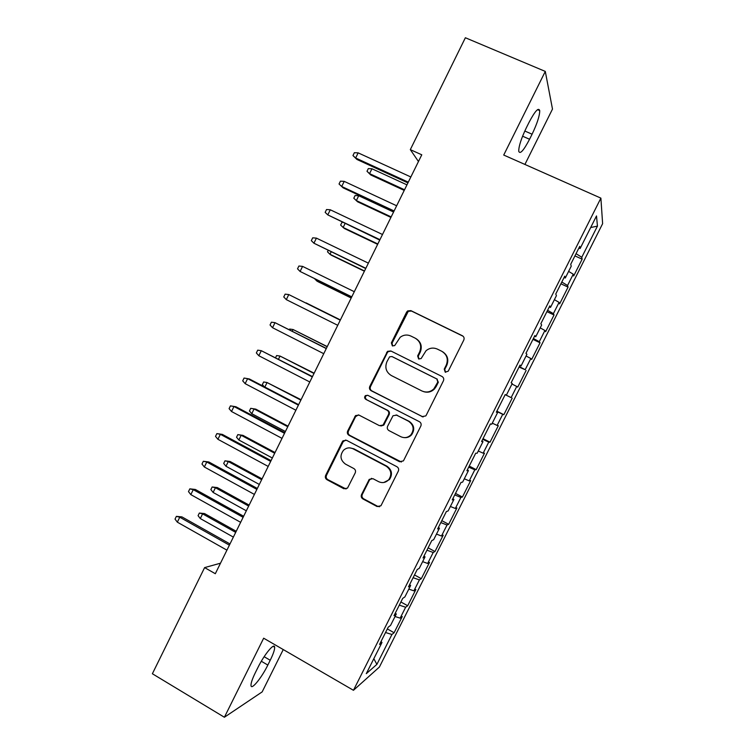 <?xml version="1.0" encoding="UTF-8"?>
<svg xmlns="http://www.w3.org/2000/svg" width="755" height="755" viewBox="0 0 755 755"><rect width="100%" height="100%" fill="white"/><g stroke="black" fill="none" stroke-linecap="round" stroke-linejoin="round"><path stroke-width="1.13" d="M445.233 372.177L448.272 371.139L463.787 340.071C464.495 338.212 464.023 336.768 462.353 335.73L410.871 310.626L407.643 310.928L406.605 312.145L391.373 342.864L392.345 345.856L394.686 345.601L400.235 337.221C403.614 334.786 407.171 334.399 410.918 336.05L415.165 338.146C420.393 341.43 421.885 346.016 419.638 351.924L417.657 355.916L418.629 358.936L421.12 358.578L426.046 350.726C429.538 347.885 433.323 347.357 437.4 349.121L441.703 351.235C446.998 354.557 448.508 359.182 446.243 365.118L444.242 369.129L445.233 372.177M361.541 494.582C360.843 496.412 361.296 497.866 362.91 498.942L377.075 506.53L380.945 505.756L398.329 471.12C399.036 469.28 398.574 467.817 396.941 466.741L346.536 440.316L343.034 440.807L342.345 441.722L325.65 475.386C324.961 477.207 325.405 478.642 326.99 479.708L343.836 488.73L347.508 488.117L355.218 472.894C355.916 471.073 355.463 469.629 353.868 468.562L345.469 464.108C340.231 460.116 339.608 455.473 343.6 450.169C346.479 447.677 349.631 447.224 353.066 448.8L386.23 466.222C391.279 469.874 392.128 474.348 388.787 479.651C385.824 482.709 382.407 483.37 378.548 481.633L372.998 478.698L369.252 479.368L361.541 494.582L362.287 494.459C361.588 496.28 362.041 497.734 363.646 498.81L377.774 506.378L379.567 506.728M220.507 563.192L204.614 567.6L215.317 573.715L421.771 154.803L410.314 149.632L418.459 161.513M204.614 567.6L152.378 673.753L224.386 717.25L262.155 691.901L283.248 649.564M524.914 164.439L552.49 109.079L545.289 71.414L503.727 155.049L600.886 198.131L353.453 690.297L263.665 638.202L224.386 717.25M545.289 71.414L465.373 37.75L410.314 149.632M421.96 416.637L425.773 415.92L426.264 415.184L443.421 380.831C444.138 378.982 443.657 377.528 442.005 376.481L390.854 350.971L387.523 351.339L369.78 386.418C369.082 388.249 369.535 389.674 371.139 390.712L423.111 416.968M420.828 426.075L403.746 460.276L403.312 460.937L399.461 461.683L349.018 435.314C347.423 434.257 346.97 432.823 347.668 431.001L355.567 415.571L359.031 415.118L379.425 425.66L383.049 425.084L388.466 414.57C389.165 412.73 388.712 411.286 387.089 410.239L365.816 399.338C364.401 398.253 364.259 397.017 365.411 395.62L367.808 395.318L419.421 421.715C421.064 422.772 421.535 424.234 420.828 426.075M600.886 198.131L602.622 223.678L379.416 667.024L353.453 690.297M574.942 255.888L582.133 259.182L581.775 257.266L597.441 226.123L596.507 215.939L580.133 248.499L579.736 246.357L570.733 264.259L571.224 266.204L565.297 278L564.74 276.17L555.774 294.016L556.416 295.658L550.499 307.417L549.8 305.898L540.844 323.687L541.646 325.018L535.748 336.739L534.889 335.531L525.971 353.274L526.915 354.303L521.044 365.986L520.035 365.09L511.135 382.776L512.239 383.493L506.369 395.148L505.218 394.554L496.346 412.183L497.592 412.598L491.75 424.225L490.439 423.923L481.596 441.515L482.992 441.628L477.169 453.217L475.707 453.217L466.892 470.752L468.44 470.563L462.626 482.124L461.022 482.417L452.236 499.904L453.925 499.423L448.13 510.946L446.375 511.541L437.617 528.972L439.457 528.198L433.672 539.683L431.775 540.58L423.036 557.954L425.027 556.888L419.261 568.336L417.222 569.525L408.502 586.852L410.635 585.493L404.888 596.912L402.698 598.394L394.016 615.674L396.29 614.023L390.561 625.404L388.23 627.169L379.567 644.402L381.983 642.467L381.02 641.505M582.133 259.182L573.687 275.962L573.243 274.207L567.562 285.494L561.795 282.03M560.908 283.795L568.062 287.127L567.562 285.494M568.062 287.127L559.644 303.859L559.059 302.387L553.396 313.636L547.583 310.305M546.913 311.626L554.038 314.995L553.396 313.636M554.038 314.995L545.638 331.681L544.921 330.492L539.278 341.704L533.408 338.495M532.955 339.382L540.042 342.789L539.278 341.704M540.042 342.789L531.671 359.427L530.822 358.512L525.187 369.695L519.27 366.6M519.034 367.062L525.187 369.695M526.093 370.507L517.741 387.098L516.75 386.456L511.144 397.611L505.17 394.639M505.161 394.667L511.144 397.611M512.183 398.149L503.849 414.693L502.726 414.316L497.13 425.442L492.288 423.149M483.03 438.664L490.004 442.213L498.309 425.707L497.13 425.442M490.004 442.213L488.749 442.109L483.162 453.198L478.283 450.999M469.242 466.071L476.188 469.657L484.474 453.198L483.162 453.198M476.188 469.657L474.801 469.818L469.232 480.878L464.306 478.774M455.501 493.402L462.419 497.026L470.676 480.614L469.232 480.878M462.419 497.026L460.89 497.451L455.341 508.483L450.376 506.473M441.798 520.657L448.678 524.31L456.917 507.945L455.341 508.483M448.678 524.31L447.026 525.008L441.486 536.012L436.484 534.096M428.123 547.837L434.974 551.527L443.194 535.21L441.486 536.012M434.974 551.527L433.191 552.49L427.67 563.466L422.63 561.644M414.495 574.942L421.318 578.679L429.51 562.399L427.67 563.466M421.318 578.679L419.402 579.897L413.891 590.844L408.814 589.108M400.896 601.98L407.691 605.746L415.863 589.513L413.891 590.844M407.691 605.746L405.643 607.228L400.15 618.137L395.035 616.505M387.343 628.934L394.101 632.737L402.255 616.552L400.15 618.137M394.101 632.737L391.93 634.483L376.887 664.381L366.288 673.658L381.983 642.467M396.29 614.023L395.299 613.107M391.93 634.483L385.541 632.52M376.887 664.381L373.819 658.681M410.635 585.493L409.625 584.625M405.643 607.228L399.301 605.151M425.027 556.888L423.989 556.058M419.402 579.897L413.108 577.707M439.457 528.198L438.4 527.415M433.191 552.49L426.943 550.178M453.925 499.423L452.84 498.687M447.026 525.008L440.826 522.583M468.44 470.563L467.336 469.874M460.89 497.451L454.746 494.912M482.992 441.628L481.869 440.977M474.801 469.818L468.704 467.156M497.592 412.598L496.441 411.994M488.749 442.109L482.7 439.325M506.369 395.148L505.199 394.572M502.726 414.316L496.733 411.418M521.044 365.986L519.846 365.458M516.75 386.456L511.966 384.021M535.748 336.739L534.531 336.258M530.822 358.512L526.075 355.982M550.499 307.417L549.253 306.974M544.921 330.492L540.212 327.868M565.297 278L564.023 277.604M559.059 302.387L554.397 299.669M580.133 248.499L578.84 248.15M573.243 274.207L568.619 271.385M597.441 226.123L590.674 227.538M581.775 257.266L576.056 253.68M532.086 134.201C537.154 123.584 539.712 115.713 539.731 110.598C538.57 107.134 534.965 111.117 528.934 122.565L526.329 127.803C521.233 138.505 518.704 146.319 518.742 151.245C519.987 154.624 523.592 150.632 529.566 139.26L532.086 134.201L524.791 131.021M255.388 672.592C252.302 678.905 250.839 683.228 251.009 685.559C251.33 690.485 261.645 677.773 267.836 665.061L270.224 660.257C273.319 653.953 274.792 649.593 274.65 647.195C274.452 642.26 264.269 654.5 257.861 667.628L255.388 672.592M496.847 411.182L503.849 414.693M445.544 372.3L444.752 369.374L446.752 365.382C448.98 359.625 447.573 355.067 442.534 351.698M415.948 338.58C421.016 341.892 422.441 346.441 420.214 352.226L418.242 356.2L418.978 359.078M463.089 336.23L411.475 311.041L408.257 311.343L392.034 343.176L392.723 346.007M391.128 351.103L388.193 351.632L387.296 352.745L370.497 386.607C369.799 388.429 370.252 389.863 371.856 390.892L422.536 416.741M437.806 382.03L436.815 378.982L391.939 356.549L389.58 356.832L386.9 361.768C384.663 367.628 386.135 372.215 391.307 375.528L421.903 390.958C426.32 392.864 430.312 392.156 433.889 388.825L437.806 382.03L438.334 382.238L436.815 378.982M392.364 356.728L437.343 379.199M423.697 391.656C427.745 392.864 431.332 391.987 434.427 389.014L436.23 386.447L435.692 386.249M438.334 382.238L436.23 386.447M358.455 414.882L355.596 416.647L348.442 431.067C347.753 432.879 348.206 434.314 349.791 435.361L401.367 462.013M380.841 425.999L383.738 425.159L389.136 414.684C389.835 412.853 389.372 411.409 387.759 410.371L365.816 399.338M367.676 395.252L366.137 395.78C364.995 397.177 365.137 398.413 366.543 399.489M400.782 436.701C404.567 438.372 407.955 437.74 410.937 434.795C414.476 429.444 413.664 424.923 408.502 421.214L396.677 415.156L393.025 415.741L387.598 426.264C386.9 428.094 387.362 429.538 388.985 430.605L400.782 436.701M404.34 437.636C407.171 437.862 409.569 436.937 411.541 434.852C415.071 429.519 414.259 424.999 409.116 421.309L408.502 421.214M396.101 414.929L409.116 421.309M371.602 478.33L369.488 480.001L362.287 494.459M383.814 482.492L389.457 479.576C392.789 474.291 391.939 469.827 386.909 466.184L386.23 466.222M349.829 447.885L353.84 448.81L386.909 466.184M345.658 440.014L343.148 441.76L326.5 475.32C325.811 477.132 326.254 478.566 327.83 479.633L346.064 488.985M370.743 174.952L366.996 171.291L368.317 168.601L371.951 168.771L369.563 173.631L370.743 174.952L404.227 190.402M366.996 171.291L369.563 173.631L404.548 189.76M371.951 168.771L406.954 184.862M408.285 182.163L355.652 158.003L356.964 159.475L352.962 155.568L355.652 158.003L358.163 152.869L410.843 176.972M356.964 159.475L407.936 182.88M352.962 155.568L354.35 152.718L358.163 152.869M357.577 201.783L353.793 198.206L355.114 195.517L358.719 195.734L356.341 200.585L357.577 201.783L390.92 217.412M353.793 198.206L356.341 200.585L391.166 216.902M358.719 195.734L393.572 212.023M345.044 223.593L343.148 227.472L344.45 228.538L377.642 244.346M342.581 222.414L341.94 222.366L340.628 225.047L343.148 227.472L377.821 243.978M394.101 210.956L341.704 186.485L343.081 187.816L339.042 184.003L341.704 186.485L344.214 181.37L396.649 205.775M343.081 187.816L393.817 211.523M339.042 184.003L340.43 181.162L344.214 181.37M330.294 209.786L326.547 209.522L325.16 212.363L327.793 214.892L330.294 209.786L382.492 234.503M379.954 239.665L327.793 214.892L379.746 240.071M331.171 251.859L329.982 254.284L331.351 255.228L364.401 271.215M328.18 250.415L327.491 251.821L329.982 254.284L364.514 270.988M317.336 280.058L316.864 281.03L318.289 281.841L351.198 298.008M314.58 278.699L316.864 281.03L351.245 297.914M316.42 238.127L312.702 237.816L311.324 240.637L313.92 243.214L316.42 238.127L368.374 263.146M365.845 268.289L313.92 243.214L365.713 268.544M302.576 266.383L298.905 266.015L297.527 268.837L300.094 271.46L302.576 266.383L354.303 291.704M351.773 296.838L300.094 271.46L351.726 296.941M340.392 319.931L306.124 302.906L340.382 319.95M305.426 302.821L306.02 303.123M286.305 299.631L283.757 296.951L285.135 294.139L288.778 294.563L340.269 320.186L288.778 294.563L286.305 299.631L337.74 325.301M327.255 346.592L293.072 329.52L327.179 346.743M289.307 329.68L289.609 329.048L293.072 329.52L292.26 331.171M326.358 348.414L275.018 322.668L326.273 348.584M272.546 327.717L270.035 324.99L271.404 322.187L275.018 322.668L272.546 327.717L323.753 353.689M314.146 373.187L280.039 356.058L314.005 373.48M275.594 357.634L276.613 355.548L280.039 356.058L278.529 359.144M312.476 376.585L261.296 350.697L312.315 376.905M258.833 355.728L256.351 352.953L257.719 350.16L261.296 350.697L258.833 355.728L309.805 381.992M301.075 399.716L267.053 382.54L300.868 400.131M264.193 386.702L262.353 384.616L263.646 381.973L267.053 382.54L264.845 387.041M343.61 441.062L343.063 440.778M298.631 404.671L249.452 379.01L247.612 378.642L298.395 405.142M245.158 383.663L242.704 380.841L244.063 378.057L247.612 378.642L245.158 383.663L295.894 410.22M251.764 413.683L249.433 410.956L250.726 408.332L255.803 409.144L254.095 408.936L251.764 413.683L285.409 431.501M250.726 408.332L254.095 408.936L287.759 426.726M255.803 409.144L288.032 426.169M284.824 432.681L235.871 406.737L233.965 406.511L284.512 433.304M231.521 411.513L229.086 408.644L230.445 405.869L233.965 406.511L231.521 411.513L282.021 438.362M230.445 405.869L235.871 406.737M238.854 440.005L236.541 437.239L237.825 434.616L242.94 435.361L241.175 435.276L238.854 440.005L272.347 458.002M237.825 434.616L241.175 435.276L274.697 453.236M242.94 435.361L275.037 452.547M271.054 460.616L222.329 434.389L220.366 434.304L270.677 461.39M217.912 439.297L215.515 436.381L216.874 433.606L220.366 434.304L217.912 439.297L268.195 466.43M216.874 433.606L222.329 434.389M225.971 466.26L223.688 463.447L224.971 460.833L230.105 461.503L228.284 461.541L225.971 466.26L259.314 484.436M224.971 460.833L228.284 461.541L261.664 479.689M230.105 461.503L262.06 478.868M257.332 488.466L208.824 461.966L206.794 462.013L256.879 489.391M204.35 466.996L201.981 464.032L203.331 461.267L206.794 462.013L204.35 466.996L254.397 494.421M203.331 461.267L208.824 461.966M213.118 492.439L210.862 489.589L212.146 486.984L217.308 487.57L215.43 487.739L213.118 492.439L246.328 510.805M212.146 486.984L215.43 487.739L248.659 506.058M217.308 487.57L249.131 505.114M243.639 516.25L195.356 489.466L193.261 489.655L243.119 517.317M190.826 494.619L188.486 491.609L189.835 488.853L193.261 489.655L190.826 494.619L240.647 522.328M189.835 488.853L195.356 489.466M200.302 518.562L198.074 515.665L199.348 513.06L204.548 513.579L202.604 513.862L200.302 518.562L233.361 537.098M199.348 513.06L202.604 513.862L235.692 532.369M204.548 513.579L236.23 531.284M229.992 543.949L181.927 516.892L179.765 517.213L229.388 545.157M177.34 522.167L175.028 519.11L176.368 516.363L179.765 517.213L177.34 522.167L226.925 550.159M176.368 516.363L181.927 516.892M446.752 365.382L446.243 365.118M418.242 356.2L417.657 355.916M420.214 352.226L419.638 351.924M392.034 343.176L391.373 342.864M407.219 312.561L406.605 312.145M411.475 311.041L410.871 310.626M444.752 369.374L444.242 369.129M371.856 390.892L371.139 390.712M370.497 386.607L369.78 386.418M387.296 352.745L386.617 352.453M392.6 356.832L391.939 356.549M400.103 461.664L399.461 461.683M349.791 435.361L349.018 435.314M348.442 431.067L347.668 431.001M355.596 416.647L354.831 416.543M384.342 424.31L383.663 424.225M389.136 414.684L388.466 414.57M387.759 410.371L387.089 410.239M397.319 415.269L396.677 415.156M369.488 480.001L368.761 480.086M353.84 448.81L353.066 448.8M344.629 488.627L343.836 488.73M327.83 479.633L326.99 479.708M326.5 475.32L325.65 475.386M343.148 441.76L342.345 441.722M377.774 506.378L377.075 506.53M363.646 498.81L362.91 498.942M522.583 136.202L529.566 139.26M261.315 661.238L267.836 665.061M264.127 656.699L270.224 660.257M408.257 311.343L407.643 310.928M388.193 351.632L387.523 351.339M434.427 389.014L433.889 388.825M356.332 415.684L355.567 415.571M383.738 425.159L383.049 425.084M366.137 395.78L365.411 395.62M411.541 434.852L410.937 434.795M369.978 479.293L369.252 479.368M389.457 479.576L388.787 479.651M343.827 440.835L343.034 440.807M537.532 109.654L539.731 110.598M273.15 646.327L274.65 647.195"/></g></svg>
